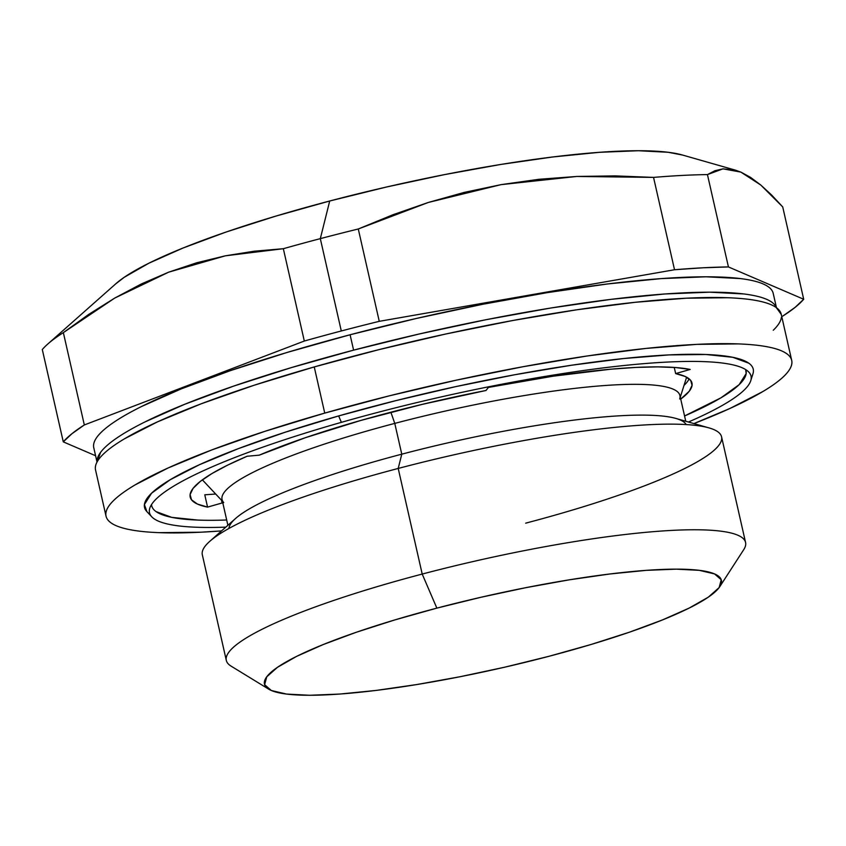 <?xml version="1.0" encoding="UTF-8"?>
<svg xmlns="http://www.w3.org/2000/svg" width="846" height="846" viewBox="0 0 846 846"><rect width="100%" height="100%" fill="white"/><g stroke="black" fill="none" stroke-linecap="round" stroke-linejoin="round"><path stroke-width="1.27" d="M719.787 586.648L743.74 549.646A266.236 41.74 167.2 0 0 422.207 574.064L436.853 608.126A234.279 36.727 -12.8 0 1 719.787 586.648A234.279 36.727 -12.8 0 1 549.012 656.285L504.702 667.198L459.938 676.758L416.444 684.604L375.888 690.452L339.828 694.048L309.647 695.275L286.519 694.069L271.323 690.495L264.639 684.678L266.733 676.842L277.509 667.293L296.576 656.39L323.183 644.567L356.314 632.269L394.701 619.959L436.853 608.126L481.163 597.223L525.926 587.663L569.432 579.806L609.987 573.969L646.048 570.373L676.218 569.147L699.346 570.352L714.553 573.926L721.226 579.743L719.142 587.579L708.356 597.128L689.289 608.02L662.682 619.843L629.551 632.152L591.174 644.451L549.012 656.285A234.279 36.727 -12.8 0 1 268.668 689.141A234.279 36.727 -12.8 0 1 436.853 608.126L422.207 574.064A266.236 41.74 -12.8 0 1 745.559 542.445L721.564 436.811A266.236 41.74 167.2 0 0 398.212 468.441L422.207 574.064L398.212 468.441A266.236 41.74 -12.8 0 1 709.011 427.896A266.236 41.74 -12.8 0 1 525.673 523.166M771.605 195.014L782.719 206.91L803.7 299.262A385.131 60.383 -12.8 0 1 782.645 316.171L795.092 307.384L803.7 299.262L728.427 266.934L707.446 174.593L714.923 170.723L723.013 168.851L735.354 170.131L740.842 172.098L750.571 177.385L760.84 185.073L771.605 195.014M653.546 177.396A385.131 60.383 -12.8 0 1 707.446 174.593A385.131 60.383 167.2 0 0 653.546 177.396L674.526 269.747A385.131 60.383 -12.8 0 1 728.427 266.934L707.446 174.593L723.013 168.851L740.842 172.098L760.84 185.073L782.719 206.91L803.7 299.262L728.427 266.934L702.899 267.791L674.526 269.747L379.262 321.332L358.281 228.991L392.999 214.725L428.34 202.448L464.369 192.37L501.128 184.629L538.648 179.32L576.782 176.454L615.095 175.894L653.546 177.396L674.526 269.747L379.262 321.332L358.281 228.991A385.131 60.383 167.2 0 0 320.317 238.635A385.131 60.383 -12.8 0 1 358.281 228.991L428.34 202.448L501.128 184.629L576.782 176.454L653.546 177.396M735.354 170.131L682.373 154.998A302.096 47.365 167.2 0 0 329.707 200.999L320.317 238.635A385.131 60.383 167.2 0 0 283.336 248.703L304.317 341.044A385.131 60.383 -12.8 0 1 341.298 330.976L320.317 238.635L341.298 330.976A385.131 60.383 -12.8 0 1 379.262 321.332A385.131 60.383 -12.8 0 0 341.298 330.976A385.131 60.383 -12.8 0 0 304.317 341.044L84.325 424.956L63.355 332.615A385.131 60.383 167.2 0 0 42.3 349.525L63.281 441.866A385.131 60.383 -12.8 0 1 84.325 424.956L63.355 332.615L114.749 298.067L168.692 272.158L225.343 255.82L283.336 248.703L304.317 341.044L84.325 424.956L71.889 433.755L63.281 441.866L95.587 455.74L63.281 441.866L42.3 349.525A385.131 60.383 -12.8 0 1 47.746 344.068A385.131 60.383 -12.8 0 1 63.355 332.615L88.767 314.363L114.749 298.067L141.377 283.949L168.692 272.158L196.716 262.768L225.343 255.82L254.223 251.209L283.336 248.703A385.131 60.383 -12.8 0 1 320.317 238.635L329.707 200.999A302.096 47.365 167.2 0 0 115.902 283.696L47.746 344.068M709.011 427.896L675.838 418.421A234.765 36.801 167.2 0 0 401.776 454.175L398.212 468.441L401.776 454.175A234.765 36.801 -12.8 0 1 686.212 424.576M685.757 421.255L679.909 395.505A234.765 36.801 167.2 0 0 394.775 423.391L401.776 454.175L394.775 423.391A234.765 36.801 -12.8 0 1 679.687 399.016M390.873 412.224L394.775 423.391L390.873 412.224M776.459 307.701L773.212 293.382A348.383 54.62 167.2 0 0 350.096 334.762L353.596 350.149A348.383 54.62 -12.8 0 1 776.364 307.627M772.98 292.547C771.827 289.131 768.517 286.244 763.039 283.896C757.561 281.538 750.032 279.772 740.44 278.577L706.04 276.79L661.17 278.609L607.544 283.96L547.235 292.642L482.558 304.317L415.989 318.54L350.096 334.762L287.407 352.359L230.334 370.654L181.065 388.949L141.494 406.535C130.073 412.214 120.618 417.617 113.153 422.736C105.687 427.854 100.336 432.581 97.11 436.938C93.895 441.284 92.859 445.165 94.001 448.581M776.469 307.933C775.327 304.518 772.007 301.641 766.539 299.283C761.062 296.935 753.522 295.159 743.93 293.964L709.54 292.177L664.67 293.996L611.045 299.347L550.735 308.029L486.059 319.703L419.489 333.927L353.596 350.149L290.908 367.746L233.834 386.04L184.565 404.335L144.994 421.921C133.562 427.611 124.119 433.015 116.642 438.122C109.176 443.241 103.836 447.978 100.611 452.324L97.079 461.948A348.383 54.62 -12.8 0 1 353.596 350.149L350.096 334.762A348.383 54.62 167.2 0 0 93.769 447.745L97.026 462.064M223.756 502.598A234.765 36.801 -12.8 0 1 394.775 423.391A234.765 36.801 167.2 0 0 222.043 499.531L227.891 525.281M228.917 528.464A234.765 36.801 -12.8 0 1 401.776 454.175A234.765 36.801 167.2 0 0 235.622 518.439L209.787 541.324A266.236 41.74 -12.8 0 1 398.212 468.441A266.236 41.74 167.2 0 0 202.321 554.786L226.316 660.409A266.236 41.74 -12.8 0 1 422.207 574.064A266.236 41.74 167.2 0 0 231.074 666.119L268.668 689.141M682.754 155.104L668.192 152.28L638.36 150.725L599.454 152.312L552.956 156.954L500.652 164.473L444.573 174.604L386.844 186.934L329.707 200.999L275.341 216.259L225.85 232.121L183.127 247.984L148.822 263.233L124.235 277.287L115.564 284.002M750.751 380.721L752.951 373.795A312.121 48.931 167.2 0 0 338.664 415.925L341.372 422.344A308.43 48.349 -12.8 0 1 750.751 380.721A308.43 48.349 -12.8 0 1 688.433 422.027A308.43 48.349 -12.8 0 0 748.784 372.071A308.43 48.349 -12.8 0 0 341.372 422.344L338.664 415.925L396.171 400.56L455.708 386.633L514.981 374.704L571.706 365.208L623.714 358.524L669.006 354.908L705.839 354.495L732.795 357.298L748.837 363.22C752.295 365.694 753.797 368.623 753.352 372.018M151.54 504.554A304.74 47.778 167.2 0 0 226.696 519.994M225.808 527.132A308.43 48.349 -12.8 0 1 149.795 508.16A308.43 48.349 -12.8 0 1 341.372 422.344A308.43 48.349 -12.8 0 0 151.762 516.8A308.43 48.349 -12.8 0 0 225.808 527.132M207.566 507.114A265.274 41.591 -12.8 0 1 190.191 497.057A265.274 41.591 -12.8 0 1 247.106 456.248L259.257 455.159A249.295 39.085 -12.8 0 1 486.027 390.471L488.406 387.415A265.274 41.591 -12.8 0 1 690.188 369.448L675.647 373.594A249.295 39.085 -12.8 0 1 691.975 383.048A249.295 39.085 -12.8 0 1 680.723 399.09L689.279 391.19L692.07 385.353L690.706 380.425L685.197 376.481L675.647 373.594L674.251 367.439L675.647 373.594L690.188 369.448L675.891 367.566L657.723 366.878L635.97 367.418L611.024 369.173L553.273 376.174L488.406 387.415L486.027 390.471L422.545 404.293L360.851 420.43L305.152 437.773L259.257 455.159L247.106 456.248L227.669 465.11L212.008 473.517L200.407 481.321L193.057 488.396L190.086 494.603L191.545 499.849L197.404 504.047L207.566 507.114L204.774 494.804L207.566 507.114L222.107 502.968L221.472 500.166L222.107 502.968L207.566 507.114M324.737 413.102A351.576 55.117 -12.8 0 1 791.708 360.396A351.576 55.117 -12.8 0 1 693.91 423.582L729.77 408.544L762.796 391.582C771.88 386.178 778.859 381.134 783.756 376.428C788.641 371.722 791.338 367.46 791.845 363.643C792.353 359.825 790.65 356.515 786.759 353.723C782.857 350.931 776.829 348.711 768.686 347.061C760.533 345.411 750.413 344.354 738.315 343.899L696.829 344.364L645.815 348.446L587.23 355.976L523.336 366.667L456.576 380.108L389.509 395.791L324.737 413.102L264.735 431.386L211.807 449.924L167.984 468.028L134.958 484.98C125.874 490.384 118.884 495.439 113.999 500.145C109.113 504.84 106.416 509.102 105.909 512.93C105.401 516.747 107.104 520.047 110.995 522.839C114.897 525.63 120.915 527.851 129.068 529.511C137.221 531.161 147.341 532.219 159.429 532.663L200.914 532.197L221.546 530.907A351.576 55.117 -12.8 0 1 106.036 516.176A351.576 55.117 -12.8 0 1 324.737 413.102L314.247 366.931L324.737 413.102M791.708 360.396L781.218 314.226A351.576 55.117 167.2 0 0 314.247 366.931A351.576 55.117 167.2 0 0 95.545 470.006L106.036 516.176M215.709 494.032L204.774 494.804L215.709 494.032M222.858 503.116A249.295 39.085 -12.8 0 1 222.107 502.968L222.858 503.116M689.141 378.839A249.295 39.085 -12.8 0 1 684.012 385.406A249.295 39.085 167.2 0 0 689.141 378.839M146.918 511.65L144.402 504.544L151.582 493.197L170.194 479.745L199.508 464.687L238.413 448.623L285.398 432.158L338.664 415.925A312.121 48.931 167.2 0 0 146.792 511.513L151.762 516.8M95.418 466.749C95.926 462.931 98.622 458.669 103.508 453.974C108.394 449.268 115.384 444.213 124.468 438.81L157.493 421.858L201.316 403.754L254.244 385.205L314.247 366.931L379.019 349.62L446.085 333.937L512.845 320.497L576.739 309.795L635.325 302.276L686.339 298.194L727.824 297.729C739.922 298.183 750.042 299.23 758.196 300.89C766.339 302.54 772.366 304.761 776.268 307.553L781.27 314.426M781.355 317.472C780.847 321.29 778.151 325.551 773.265 330.257M684.551 415.978L720.972 397.81L739.14 384.666L746.151 373.583L745.664 369.575A304.74 47.778 167.2 0 1 684.551 415.978M156.013 511.576L171.675 517.35L197.996 520.089M686.624 377.189L680.279 397.155M202.363 479.841L222.413 501.181"/></g></svg>

